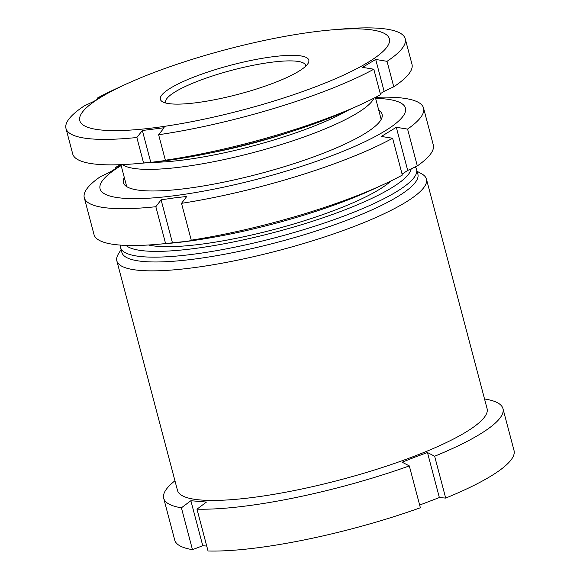 <?xml version="1.0" encoding="UTF-8"?>
<svg xmlns="http://www.w3.org/2000/svg" width="580" height="580" viewBox="0 0 580 580"><rect width="100%" height="100%" fill="white"/><g stroke="black" fill="none" stroke-linecap="round" stroke-linejoin="round"><path stroke-width="0.87" d="M391.116 180.88A133.784 26.172 165.2 0 1 335.32 210.004A133.784 26.172 165.2 0 1 148.451 244.999M121.104 249.509L118.363 254.011A160.109 31.32 -14.8 0 0 116.848 260.877L177.502 490.448A160.109 31.32 -14.8 0 0 413.497 456.533A160.109 31.32 -14.8 0 0 487.091 408.653L426.438 179.075A160.109 31.32 -14.8 0 0 421.725 173.862L417.122 171.296M116.848 260.877A160.109 31.32 -14.8 0 0 352.843 226.954A160.109 31.32 -14.8 0 0 426.438 179.075M120.466 245.108A153.091 29.95 -14.8 0 0 120.596 247.602L121.872 252.423A153.091 29.95 -14.8 0 0 347.521 219.994A153.091 29.95 -14.8 0 0 417.89 174.218L416.614 169.396A153.091 29.95 -14.8 0 0 415.273 166.881M120.596 247.602A153.091 29.95 -14.8 0 0 346.253 215.173A153.091 29.95 -14.8 0 0 416.614 169.396M126.012 245.405A148.524 29.058 -14.8 0 0 342.794 210.649A148.524 29.058 -14.8 0 0 411.162 168.823M174.95 480.776A175.457 34.322 -14.8 0 0 163.69 498.271A175.457 34.322 -14.8 0 0 181.409 507.812L192.466 549.659L202.761 545.729L190.871 500.721L206.444 502.062L196.982 509.153A175.457 34.322 -14.8 0 0 409.313 465.907L402.143 462.202L414.758 457.185L427.467 452.538L434.637 456.235A175.457 34.322 -14.8 0 0 502.962 408.632A175.457 34.322 -14.8 0 0 485.25 399.091L484.575 399.141M190.871 500.721L181.409 507.812M163.69 498.271L174.747 540.125A175.457 34.322 -14.8 0 0 192.466 549.659M434.637 456.235L445.694 498.089A175.457 34.322 -14.8 0 0 514.025 450.479L502.962 408.632M445.694 498.089L439.357 497.546L419.659 505.064M196.982 509.153L208.039 551A175.457 34.322 -14.8 0 0 420.37 507.754L409.313 465.907M206.734 546.07L202.761 545.729M439.357 497.546L427.467 452.538M298.12 71.674A76.763 15.015 165.2 0 1 223.735 97.824A76.763 15.015 165.2 0 1 162.625 101.841A76.763 15.015 165.2 0 1 171.049 87.783A76.763 15.015 165.2 0 1 259.883 58.732A76.763 15.015 165.2 0 1 308.074 63.408A76.763 15.015 165.2 0 1 298.12 71.674M305.754 66.163A72.377 14.159 -14.8 0 0 305.66 65.402A72.377 14.159 -14.8 0 0 272.035 62.176A72.377 14.159 -14.8 0 0 175.784 91.481A72.377 14.159 -14.8 0 0 165.706 102.377A72.377 14.159 -14.8 0 0 166.003 103.081M122.518 164.597A131.595 25.745 -14.8 0 0 181.127 167.04A131.595 25.745 -14.8 0 0 373.948 98.165M154.171 127.767A160.109 31.32 -14.8 0 0 361.412 66.185A160.109 31.32 -14.8 0 0 331.977 29.877A160.109 31.32 -14.8 0 0 314.998 31.69A160.109 31.32 -14.8 0 0 125.28 84.492A160.109 31.32 -14.8 0 0 154.171 127.767M142.361 130.5L164.147 127.738L158.63 134.741A175.457 34.322 -14.8 0 0 373.817 69.223L380.545 94.692A175.457 34.322 -14.8 0 1 362.137 103.878A175.457 34.322 -14.8 0 1 165.365 160.218L172.572 159.623L150.785 162.385L142.361 130.5L136.851 137.504L143.579 162.973L150.785 162.385M375.702 59.443L387.034 61.328L393.762 86.797L384.127 91.335L375.702 59.443L362.486 67.345L373.817 69.223M387.034 61.328A175.457 34.322 -14.8 0 0 405.253 38.809A175.457 34.322 -14.8 0 0 342.352 29L331.977 29.877M125.28 84.492L115.826 88.849A175.457 34.322 -14.8 0 0 97.418 98.034L107.053 93.503L93.829 101.399L84.201 105.937A175.457 34.322 -14.8 0 0 65.975 128.448L72.71 153.925A175.457 34.322 -14.8 0 0 135.611 163.734L145.979 162.85A160.109 31.32 -14.8 0 0 162.965 161.037A160.109 31.32 -14.8 0 0 352.683 108.235L362.137 103.878M393.762 86.797A175.457 34.322 -14.8 0 0 411.981 64.278L405.253 38.809M384.127 91.335L380.299 93.75M135.611 163.734A175.457 34.322 -14.8 0 0 143.579 162.973M65.975 128.448A175.457 34.322 -14.8 0 0 136.851 137.504M158.63 134.741L165.365 160.218M97.418 98.034L97.665 98.977M378.769 110.28A133.784 26.172 165.2 0 1 380.828 120.016A133.784 26.172 165.2 0 1 187.499 188.348A133.784 26.172 165.2 0 1 127.332 186.992A133.784 26.172 165.2 0 1 124.308 177.509M383.445 184.527L372.643 189.508A157.912 30.892 165.2 0 1 187.819 241.287A157.912 30.892 165.2 0 1 168.773 243.375L156.919 244.376A175.457 34.322 -14.8 0 0 165.576 243.549L185.39 241.483L198.179 239.605L191.255 240.171A175.457 34.322 -14.8 0 0 383.445 184.527A175.457 34.322 -14.8 0 0 402.339 175.073L392.609 138.243A175.457 34.322 165.2 0 1 181.518 203.333L186.774 196.453L173.891 197.961L161.095 199.839L155.839 206.719A175.457 34.322 165.2 0 1 84.281 197.737A175.457 34.322 165.2 0 1 100.26 176.748L109.866 172.209L121.06 165.206M84.281 197.737L94.018 234.567A175.457 34.322 -14.8 0 0 156.919 244.376M121.155 165.561A157.912 30.892 -14.8 0 0 175.733 195.54A157.912 30.892 -14.8 0 0 366.596 140.904A157.912 30.892 -14.8 0 0 375.608 98.332M120.974 164.879L115.231 167.591A175.457 34.322 165.2 0 1 120.712 164.676M392.609 138.243L381.336 136.452L396.307 127.303L407.58 129.086L417.317 165.916A175.457 34.322 -14.8 0 0 433.289 144.928L423.56 108.097A175.457 34.322 165.2 0 1 407.58 129.086M375.557 97.338A175.457 34.322 165.2 0 1 423.56 108.097M402.085 174.094L407.711 170.455L417.317 165.916M181.518 203.333L191.255 240.171M155.839 206.719L165.576 243.549M115.231 167.591L115.493 168.57M172.499 242.991L161.095 199.839M407.711 170.455L396.307 127.303M211.171 152.808A125.012 24.454 -14.8 0 0 291.044 131.703M151.358 162.356A126.041 24.657 -14.8 0 0 182.526 160.109A126.041 24.657 -14.8 0 0 347.768 110.461M381.176 119.407L375.376 97.433M126.723 186.637L120.915 164.669"/></g></svg>
